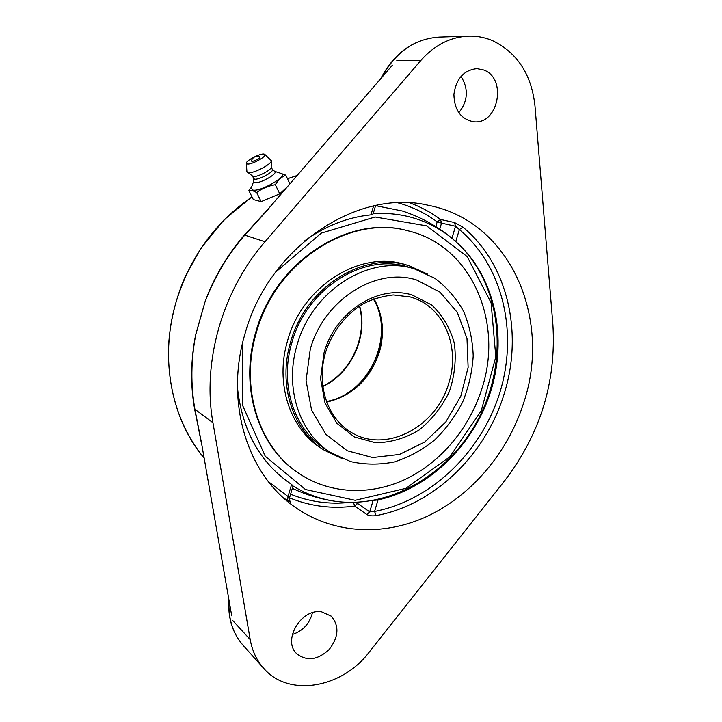 <?xml version="1.0" encoding="UTF-8"?>
<svg xmlns="http://www.w3.org/2000/svg" width="722" height="722" viewBox="0 0 722 722"><rect width="100%" height="100%" fill="white"/><g stroke="black" fill="none" stroke-linecap="round" stroke-linejoin="round"><path stroke-width="1.08" d="M256.22 222.241L244.388 235.011C227.502 254.55 214.443 276.598 205.219 301.164L195.662 334.737C190.68 360.161 190.328 384.934 194.606 409.049L196.808 419.816M201.555 443.254L231.726 615.839L201.555 443.254L194.94 409.518C190.617 385.115 190.879 360.206 195.743 334.773L205.219 301.164C214.515 276.643 227.629 254.595 244.577 235.02L250.372 228.567M458.786 112.785C468.018 101.089 468.758 88.941 461.015 76.324M268.647 208.45L392.407 65.17L268.647 208.459L250.272 228.666M205.292 301.2C214.605 276.797 227.791 254.749 244.839 235.065L268.999 208.423M201.339 442.884L194.732 409.266C190.437 385.052 190.743 360.206 195.662 334.737L195.743 334.773M292.329 634.512C302.942 630.965 309.639 623.709 312.445 612.734M504.47 480.987L369.258 652.065C342.183 688.039 288.845 697.768 263.683 668.31C256.707 660.459 252.213 650.883 250.2 639.611L212.954 422.731C202.061 362.164 222.195 290.885 265.001 241.753L420.872 60.431C434.509 45.098 450.366 37.002 468.425 36.127C476.791 35.883 484.814 37.391 492.503 40.631C517.394 52.778 531.554 74.546 534.984 105.926L552.881 324.476C556.391 382.019 540.255 434.193 504.47 480.987M283.556 497.963L287.564 500.49L288.042 496.51L289.414 498.216L289.928 501.239M287.564 500.49C290.686 502.286 291.589 502.611 290.28 501.465L289.982 501.23M304.901 240.679C325.766 225.805 347.787 217.196 370.955 214.849L373.139 213.92L375.611 205.517M366.812 514.515L369.709 511.88L357.589 503.469L354.746 506.059L366.812 514.515C369.132 515.806 372.227 516.167 376.117 515.616C434.527 504.822 485.96 454.391 504.209 393.671C523.297 333.239 508.126 264.396 462.937 227.168L459.373 229.56L455.528 226.257L454.508 222.52L440.519 219.443L437.18 221.88L435.781 226.573M373.121 500.517L369.709 511.88L374.583 511.456L376.117 515.616M462.937 227.168L454.508 222.52M439.734 229.127L441.539 223.116L455.528 226.257L451.927 238.242L457.938 243.504C495.563 278.466 507.494 338.356 490.626 391.667C473.659 444.978 429.175 488.794 378.057 499.895L373.87 500.373M289.414 498.216L293.042 485.879L291.589 484.462C260.236 463.145 242.186 430.853 237.439 387.57M451.927 238.242L451.033 237.502M451.602 237.971C436.864 225.878 420.43 216.88 402.298 210.995L375.575 205.644M523.946 402.046C508.387 451.828 472.269 495.139 427.28 516.284C382.308 537.114 329.819 534.009 290.957 504.191C246.211 470.645 225.21 400.412 244.866 334.286C268.223 247.285 357.48 188.225 428.236 205.274C510.544 221.112 551.716 318.61 523.946 402.046M321.606 611.841L331.254 616.146C339.43 625.911 338.744 637.021 329.205 649.475C317.68 660.116 306.859 661.523 296.742 653.717C282.067 640.423 301.3 608.15 321.606 611.841M483.713 69.998C507.548 78.373 498.225 125.105 473.587 121.756C460.88 119.211 454.318 110.078 453.903 94.338C456.196 78.653 463.885 70.088 476.98 68.635L483.713 69.998M251.644 186.89L248.9 190.608L252.222 190.482L256.662 192.512C262.158 188.469 268.385 185.861 275.335 184.697C278.16 180.031 281.634 176.854 285.768 175.157L280.172 173.127M287.392 186.745L279.757 193.848L261.129 201.609L253.332 199.579L248.9 190.608M261.129 201.609L256.662 192.512M289.91 183.839L285.768 175.157M279.757 193.848L275.335 184.697M274.595 171.304L281.075 173.424C289.251 175.356 260.028 192.422 252.565 190.012L251.31 187.801L253.63 181.466M257.51 159.336C253.756 161.286 251.698 161.782 251.328 160.825C252.944 156.963 255.768 155.6 259.803 156.728C260.398 157.161 259.631 158.028 257.51 159.336M272.32 169.354L274.784 171.466C278.223 173.65 259.324 184.128 254.622 182.621L253.639 181.682L253.503 178.478M271.183 166.999L272.393 169.499C274.116 171.89 258.259 180.356 254.37 179.119L252.348 176.123M271.183 167.161L271.183 167.206C271.535 170.022 256.689 177.621 253.079 176.475L246.906 171.655L246.355 163.244C245.805 160.663 260.389 153.109 264.099 154.057L264.784 154.346C267.546 156.142 251.193 165.103 247.195 163.966L246.355 163.244M264.784 154.346L271.346 160.699C271.815 164.255 252.619 174.083 248.007 172.639L247.267 172.332M326.299 401.504C368.924 394.474 395.818 335.91 373.373 298.998M414.816 269.008L408.796 267.203C364.664 252.303 306.778 287.879 291.959 342.282C279.098 384.492 294.188 429.942 325.27 449.093L330.559 452.477L350.585 461.593C365.016 464.797 379.61 464.905 394.374 461.909C408.832 457.234 422.208 449.986 434.5 440.158C445.88 429.094 455.266 416.395 462.658 402.064C468.713 387.118 472.224 371.722 473.208 355.883C472.648 340.152 469.435 325.279 463.56 311.272C456.205 298.123 446.611 287.121 434.779 278.259L414.527 268.927C370.115 254.117 311.922 290.19 297.067 345.053C284.188 387.588 299.35 433.254 330.559 452.477M427.532 274.08L409.031 265.732C364.285 250.724 305.65 286.815 290.632 341.957C277.6 384.727 292.852 430.763 324.295 450.221L342.688 458.813M407.921 230.796L407.199 230.625C349.168 214.136 274.965 261.301 255.778 332.21C239.352 386.748 257.826 445.176 296.48 471.719L297.085 472.152C328.438 494.254 369.881 496.05 405.493 479.264C441.088 462.242 469.688 427.866 481.98 388.346C503.821 322.129 471.574 245.615 407.921 230.796C349.845 214.299 275.569 261.526 256.364 332.508C239.921 387.1 258.404 445.591 297.085 472.152M409.031 265.732L405.538 264.694C360.937 249.74 302.554 285.623 287.636 340.477C274.676 383.03 289.892 428.859 321.236 448.254L324.295 450.221M293.006 486.014C305.144 493.424 318.131 498.342 331.976 500.761L334.394 501.158C392.678 509.75 454.048 470.888 481.403 412.84C508.929 354.881 500.211 282.609 456.936 242.592M452.504 238.738C441.647 229.786 429.455 223.107 415.899 218.712C402.334 214.38 388.102 212.701 373.211 213.676M275.253 272.492L321.308 233.107L375.115 217.006L426.576 225.851L467.134 256.527L491.095 302.762L495.806 356.803L481.321 410.637L449.923 456.701L405.863 488.343L355.188 500.301L305.478 489.525L265.245 456.25L242.393 404.943L242.258 344.349M251.951 196.79L224 219.894L200.617 248.684L185.419 276.219C175.446 299.088 169.814 322.671 168.515 346.975C167.63 390.557 179.453 427.541 203.983 457.928C171.601 419.563 159.535 359.421 175.663 303.457C189.263 258.124 214.705 222.602 251.996 196.871M287.473 178.74L297.049 175.572M244.388 235.011L265.001 241.753M212.954 422.731L194.606 409.049M381.577 77.705C395.232 52.354 414.401 38.817 439.084 37.102C413.733 38.952 394.275 52.823 380.711 78.707M228.901 599.774C227.755 617.924 232.493 633.113 243.115 645.342C232.782 633.492 228.107 618.664 229.091 600.848M250.2 639.611L232.692 620.505M291.589 484.462L288.042 496.51L268.593 481.836M373.581 205.941L370.955 214.849M455.762 241.563L459.373 229.56C503.279 266.355 518.161 332.959 499.931 392.308C481.619 451.674 431.702 500.445 374.583 511.456L378.057 499.895M397.957 202.819C412.334 206.79 425.411 213.143 437.18 221.88L441.539 223.116L440.519 219.443C431.196 212.503 421.025 206.997 409.997 202.936M357.941 502.286L357.589 503.469L355.116 502.404M353.401 502.44L354.746 506.059C332.174 509.127 310.433 506.384 289.522 497.837M349.619 502.431C329.187 504.57 309.512 501.835 290.587 494.218M420.872 60.431L396.811 60.44M322.662 386.55C351.325 373.409 368.373 336.29 359.664 305.984M326.543 402.172C352.544 395.927 370.16 379.23 379.402 352.101C384.799 332.869 383.012 315.081 374.041 298.746M448.913 382.795C436.828 426.729 385.918 453.948 351.289 432.379C326.714 418.209 315.261 382.326 326.534 349.412C333.663 330.306 345.278 315.478 361.361 304.91C370.296 299.765 380.927 296.444 393.255 294.937L410.222 296.95L413.074 297.834C444.454 307.987 460.239 347.571 448.913 382.795M410.186 296.932L413.074 297.834M412.127 294.964C378.49 284.297 335.27 311.705 324.079 352.679L320.559 378.563L325.035 403.057L336.84 423.263L354.394 436.954L375.566 442.767C390.701 442.586 405.195 438.344 419.049 430.05C431.828 419.735 441.918 406.946 449.31 391.685C454.707 375.639 456.394 359.556 454.382 343.446C450.158 328.086 442.586 315.252 431.684 304.937L412.127 294.964M416.603 280.001L440.014 292.166L457.36 312.473L466.99 338.492L468.127 367.372L460.817 396.143L445.853 421.901L424.716 442.054L399.465 454.427L372.669 457.54L347.183 450.736L325.938 434.418L311.579 410.15L306.056 380.611L310.261 349.322C323.754 299.675 376.252 266.797 416.603 280.001M287.464 178.704L297.076 175.536M263.683 668.31L243.115 645.342M468.425 36.127L439.084 37.102M271.183 167.206L271.346 160.699M322.626 386.261C350.901 373.048 367.823 336.199 359.421 306.137M326.506 402.064C347.724 397.172 363.771 384.312 374.646 363.473C378.644 354.845 381.099 345.856 382.01 336.515C382.407 323.429 381.64 314.061 373.933 298.791M292.32 488.334C304.693 494.191 317.626 498.288 331.109 500.626L334.584 501.185"/></g></svg>
